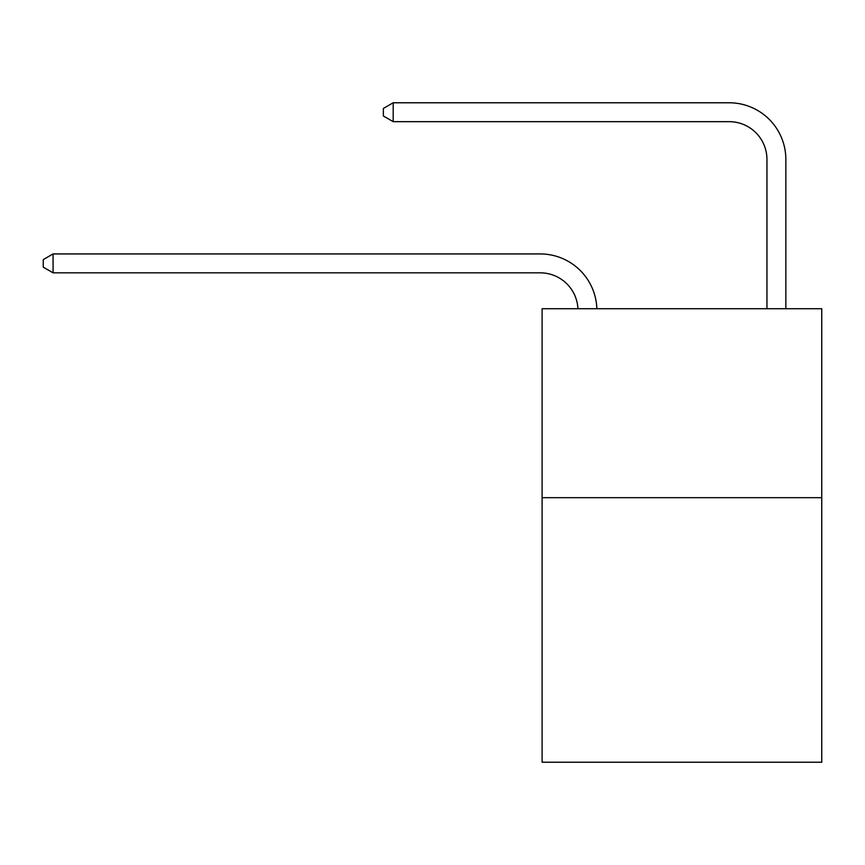 <?xml version="1.0" encoding="UTF-8"?>
<svg xmlns="http://www.w3.org/2000/svg" width="865" height="865" viewBox="0 0 865 865"><rect width="100%" height="100%" fill="white"/><g stroke="black" fill="none" stroke-linecap="round" stroke-linejoin="round"><path stroke-width="1.3" d="M821.75 497.689L821.75 762.227L542.096 762.227L542.096 308.729L821.75 308.729L821.75 497.689L542.096 497.689M540.203 272.832A37.79 37.79 0 0 1 577.95 308.729A37.79 37.79 0 0 0 540.203 272.832A37.79 37.79 0 0 1 577.95 308.729A37.79 37.79 0 0 0 540.203 272.832A37.79 37.79 0 0 1 577.95 308.729A37.79 37.79 0 0 0 540.203 272.832A37.79 37.79 0 0 1 577.95 308.729A37.79 37.79 0 0 0 540.203 272.832A37.79 37.79 0 0 1 577.95 308.729A37.79 37.79 0 0 0 540.203 272.832A37.79 37.79 0 0 1 577.95 308.729A37.79 37.79 0 0 0 540.203 272.832A37.79 37.79 0 0 1 577.95 308.729A37.79 37.79 0 0 0 540.203 272.832A37.79 37.79 0 0 1 577.95 308.729A37.79 37.79 0 0 0 540.203 272.832A37.79 37.79 0 0 1 577.95 308.729A37.79 37.79 0 0 0 540.203 272.832A37.79 37.79 0 0 1 577.95 308.729A37.79 37.79 0 0 0 540.203 272.832A37.79 37.79 0 0 1 577.95 308.729A37.79 37.79 0 0 0 540.203 272.832A37.79 37.79 0 0 1 577.95 308.729A37.79 37.79 0 0 0 540.203 272.832A37.79 37.79 0 0 1 577.95 308.729A37.79 37.79 0 0 0 540.203 272.832A37.79 37.79 0 0 1 577.95 308.729A37.79 37.79 0 0 0 540.203 272.832A37.79 37.79 0 0 1 577.95 308.729A37.79 37.79 0 0 0 540.203 272.832A37.79 37.79 0 0 1 577.95 308.729A37.79 37.79 0 0 0 540.203 272.832A37.79 37.79 0 0 1 577.95 308.729A37.79 37.79 0 0 0 540.203 272.832L53.079 272.832L43.25 267.166L43.25 259.608L53.079 253.932L540.203 253.932A56.69 56.69 0 0 1 596.861 308.729M766.952 308.729L766.952 159.463A37.79 37.79 0 0 0 729.163 121.662L393.197 121.662L383.368 115.997L383.368 108.439L393.197 102.773L729.163 102.773A56.69 56.69 0 0 1 785.852 159.463L785.852 308.729M53.079 272.832L53.079 253.932L540.203 253.932M766.952 159.463A37.79 37.79 0 0 0 729.163 121.662A37.79 37.79 0 0 1 766.952 159.463A37.79 37.79 0 0 0 729.163 121.662A37.79 37.79 0 0 1 766.952 159.463A37.79 37.79 0 0 0 729.163 121.662A37.79 37.79 0 0 1 766.952 159.463A37.79 37.79 0 0 0 729.163 121.662A37.79 37.79 0 0 1 766.952 159.463A37.79 37.79 0 0 0 729.163 121.662A37.79 37.79 0 0 1 766.952 159.463A37.79 37.79 0 0 0 729.163 121.662A37.79 37.79 0 0 1 766.952 159.463A37.79 37.79 0 0 0 729.163 121.662A37.79 37.79 0 0 1 766.952 159.463A37.79 37.79 0 0 0 729.163 121.662A37.79 37.79 0 0 1 766.952 159.463A37.79 37.79 0 0 0 729.163 121.662A37.79 37.79 0 0 1 766.952 159.463A37.79 37.79 0 0 0 729.163 121.662A37.79 37.79 0 0 1 766.952 159.463A37.79 37.79 0 0 0 729.163 121.662A37.79 37.79 0 0 1 766.952 159.463A37.79 37.79 0 0 0 729.163 121.662A37.79 37.79 0 0 1 766.952 159.463A37.79 37.79 0 0 0 729.163 121.662A37.79 37.79 0 0 1 766.952 159.463A37.79 37.79 0 0 0 729.163 121.662A37.79 37.79 0 0 1 766.952 159.463A37.79 37.79 0 0 0 729.163 121.662A37.79 37.79 0 0 1 766.952 159.463A37.79 37.79 0 0 0 729.163 121.662A37.79 37.79 0 0 1 766.952 159.463A37.79 37.79 0 0 0 729.163 121.662M393.197 121.662L393.197 102.773L729.163 102.773"/></g></svg>
